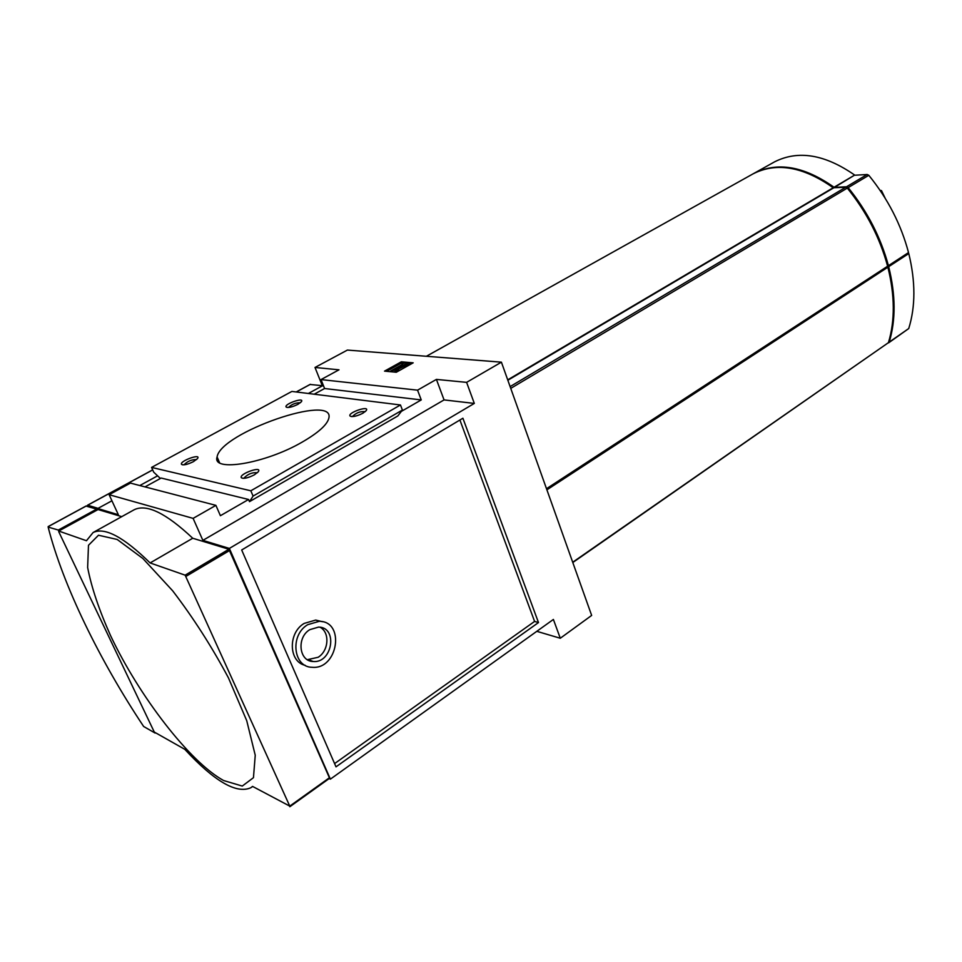 <?xml version="1.0" encoding="UTF-8"?>
<svg xmlns="http://www.w3.org/2000/svg" width="962" height="962" viewBox="0 0 962 962"><rect width="100%" height="100%" fill="white"/><g stroke="black" fill="none" stroke-linecap="round" stroke-linejoin="round"><path stroke-width="1.44" d="M885.22 198.316L881.493 190.608L880.086 190.38M881.493 190.608L880.603 191.149M401.382 411.375L421.248 399.927L417.556 390.163L321.019 379.581L338.997 369.817L315.007 367.46L347.402 350.072L501.406 362.169L591.654 615.427L560.281 638.251L553.39 619.444L330.375 779.148L229.365 548.424L202.874 540.379L193.109 518.374L215.897 505.363L220.406 515.704L248.557 499.482L161.171 478.042L145.021 486.892M150.108 562.938L192.737 538.251L228.896 549.254L185.137 575.168L150.108 562.938C123.653 537.012 104.654 526.887 93.086 532.539L134.199 509.74C146.573 503.631 166.077 513.143 192.737 538.251M93.086 532.539L86.46 540.728L58.73 531.036L58.766 531.758L154.293 732.058L184.764 749.302C214.454 781.384 236.484 794.191 250.866 787.722L252.549 786.399L289.766 806.12L185.137 575.168M121.753 516.642L98.052 509.547M110.594 635.69C139.009 696.007 189.67 761.952 223.629 780.543L242.28 786.062L253.463 777.669L255.243 755.254L246.729 720.67L228.439 677.873C211.953 646.921 193.374 617.905 172.679 590.824L142.905 558.525L117.184 539.466L98.485 535.233L88.48 545.286L87.638 567.484C91.438 587.289 99.086 610.028 110.594 635.69M417.556 390.163L436.411 379.401L466.606 382.359L501.406 362.169M396.284 372.258L384.523 371.128L401.322 361.808L413.179 362.83L396.284 372.258M459.896 420.009L534.595 621.428L538.492 622.558L462.902 418.229L241.678 549.987L336.003 766.846L538.492 622.558M334.584 763.587L534.595 621.428M322.366 621.705L315.716 620.069L304.172 623.412C287.818 632.9 288.6 661.892 305.231 665.343M321.019 379.581L324.591 388.516L421.248 399.927M324.591 388.516L314.201 394.204M536.796 631.325L560.281 638.251M363.528 755.398L497.907 659.174M329.16 777.224L229.714 550.132M215.897 505.363L130.459 483.104L109.115 494.696L193.109 518.374M109.115 494.696L118.362 514.742L97.775 508.501L98.232 509.475M329.196 778.559L330.375 779.148M323.581 385.978L322.354 385.834L308.369 393.482L322.354 385.834L315.007 367.46M157.588 475.829L139.827 485.533L157.588 475.829M87.626 506.361L87.698 505.206L98.052 508.345L111.929 500.781L97.775 508.501M229.365 548.424L474.314 403.415L466.606 382.359M474.314 403.415L444.059 399.915L436.411 379.401M202.874 540.379L444.059 399.915M248.557 499.482L249.483 501.647L397.799 415.981L402.405 410.052L400.469 404.978L291.895 391.426L151.575 467.412L153.716 472.186L160.401 478.463M217.256 460.052L218.206 459.523M249.483 501.647L253.09 496.079L250.829 490.788L400.469 404.978M253.09 496.079L402.405 410.052M297.931 404.329C292.171 407.118 288.227 408.02 286.123 407.022C283.79 404.052 305.267 396.669 301.298 401.815L297.931 404.329M193.47 461.616C187.59 464.502 183.622 465.428 181.553 464.393C179.052 461.183 201.828 452.922 197.45 458.633L193.47 461.616M362.866 413.239C356.722 416.269 352.441 417.207 350.036 416.017C347.39 412.554 370.586 404.918 366.113 410.726L362.866 413.239M254.305 474.855C248.016 478.018 243.699 478.98 241.354 477.753C238.492 473.965 263.143 465.343 258.177 471.861L254.305 474.855M302.308 442.027C265.476 463.564 211.664 472.498 217.087 456.938C220.466 432.672 335.558 392.821 328.824 418.242C327.14 424.819 318.302 432.744 302.308 442.027M250.829 490.788L151.575 467.412M307.72 624.675C289.73 635.088 293.121 667.255 312.097 667.291C337.939 669.889 345.502 621.272 319.288 621.308L307.72 624.675M309.836 629.641C296.38 637.457 298.966 661.507 313.179 661.507C332.467 663.407 338.119 627.116 318.554 627.104L309.836 629.641M320.093 627.26C330.026 632.359 328.824 650.781 318.145 657.274L307.359 659.679M386.604 371.332L401.743 362.927L401.322 361.808M401.743 362.927L403.848 363.107M407.84 363.456L411.495 363.768M402.789 364.237L401.948 364.165L404.341 362.83L407.72 363.131L395.851 369.192L398.749 368.35L398.232 369.408L390.74 370.935L402.789 364.237M391.053 371.753L390.74 370.935M392.736 371.909L392.424 371.091M398.749 368.35L398.665 370.538L393.614 371.993M398.665 370.538L398.232 369.408M407.72 363.131L408.141 364.249L398.929 368.831M404.906 365.512L404.473 364.382M405.748 365.584L405.327 364.466M289.887 806.517L329.401 777.765L228.896 549.254M243.915 478.33L243.939 478.114C247.835 474.025 252.297 472.234 257.347 472.739M352.453 416.594L352.465 416.498C356.072 412.818 360.317 411.207 365.199 411.652M184.031 464.814L184.031 464.814C187.458 461.231 191.618 459.487 196.525 459.571M288.456 407.467C291.739 404.232 295.695 402.669 300.324 402.765M507.708 379.858L833.2 187.746C803.234 166.606 776.538 161.977 753.114 173.833L752.512 174.17M572.799 562.529L888.431 342.664C895.081 320.574 894.888 295.418 887.878 267.208L887.409 266.727M546.608 489.009L887.613 266.221C879.941 237.891 866.509 211.856 847.318 188.107L845.694 187.265L833.2 187.746M888.335 342.893L889.225 342.111C895.875 320.021 895.694 294.877 888.684 266.678L888.431 265.68C880.759 237.373 867.339 211.339 848.159 187.614L846.536 186.76L834.475 187.398L854.677 175.072C824.831 154.317 798.111 149.916 774.518 161.881L773.917 162.217M753.234 173.773L753.943 173.376C777.38 161.508 804.076 166.137 834.042 187.253L834.475 187.398M888.419 266.005L908.525 252.573C901.081 224.495 887.842 198.749 868.818 175.312L867.195 174.495L855.11 175.216M888.792 342.725L908.729 328.547C915.571 306.517 915.583 281.529 908.777 253.559L908.32 253.078M322.282 385.678L310.125 384.475M97.078 510.028L96.657 509.114L86.075 506.084M58.754 530.976L58.321 530.05L96.657 509.114L98.004 509.523M58.321 530.05L48.148 527.092C62.891 585.088 99.411 660.04 143.639 726.478L155.122 733.068M98.196 509.463L58.73 531.036M329.401 777.765L289.766 806.12M229.834 550.372L186.075 576.31M572.703 562.241L888.431 342.664M546.897 489.838L887.878 267.208M546.5 488.708L887.613 266.221M510.75 388.371L847.318 188.107M510.113 386.604L845.694 187.265M507.852 380.255L833.633 187.891M834.042 187.253L854.677 175.072M846.536 186.76L867.195 174.495M848.159 187.614L868.818 175.312M888.431 265.68L908.525 252.573M888.684 266.678L908.777 253.559M889.225 342.111L908.729 328.547M87.698 505.206L152.705 469.925M296.308 391.979L310.425 384.307M48.328 526.575L86.303 505.964M217.087 456.938L219.576 462.722M315.716 620.069L319.288 621.308M309.03 659.884L313.179 661.507M98.1 509.463L58.634 531.036M329.449 778.378L289.839 806.733M251.443 787.325L252.669 786.471M243.013 478.342L241.354 477.753M351.443 416.582L350.036 416.017M182.912 464.874L181.553 464.393M287.289 407.479L286.123 407.022M426.37 356.277L753.114 173.833M546.62 489.069L887.493 266.666M888.299 266.137L908.405 253.018M753.943 173.376L774.518 161.881M87.542 505.206L152.669 469.865M296.2 391.955L310.245 384.343M48.184 526.575L86.159 505.964"/></g></svg>
